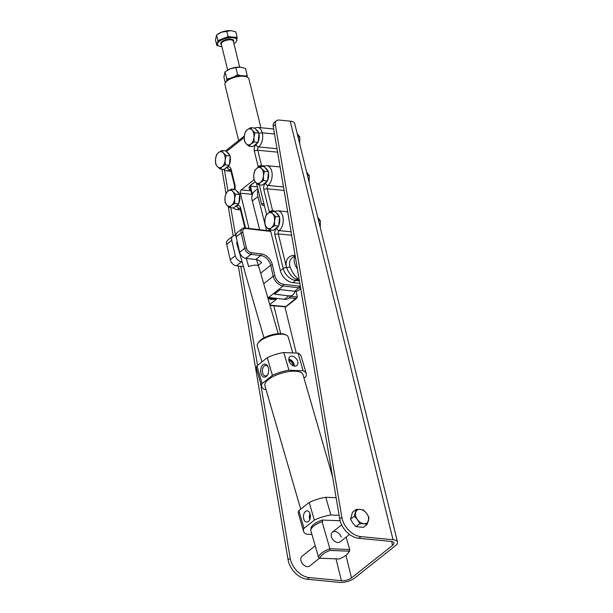 <?xml version="1.0" encoding="UTF-8"?>
<svg xmlns="http://www.w3.org/2000/svg" width="613" height="613" viewBox="0 0 613 613"><rect width="100%" height="100%" fill="white"/><g stroke="black" fill="none" stroke-linecap="round" stroke-linejoin="round"><path stroke-width="0.92" d="M300.301 286.202A8.666 5.977 -128.4 0 1 299.382 286.164L283.566 284.302A8.666 5.977 -128.4 0 1 274.892 275.789L272.379 264.793A11.141 7.685 51.6 0 0 261.23 253.851L251.345 252.686A4.95 3.417 -128.4 0 1 246.388 247.821L242.871 232.427A4.95 3.417 -128.4 0 1 245.821 228.496L270.731 231.43M261.23 253.851L260.778 255.506A9.908 6.827 -128.4 0 1 270.693 265.237L272.379 264.793M300.577 287.819A9.908 6.827 -128.4 0 1 298.929 287.826L283.122 285.957A9.908 6.827 -128.4 0 1 273.206 276.233L270.693 265.237L260.678 273.176M242.871 232.427L241.185 232.871A6.191 4.268 -128.4 0 1 242.281 228.603A6.191 4.268 -128.4 0 1 244.871 227.952L270.624 230.994M242.281 228.603L237.223 232.611A6.191 4.268 51.6 0 0 236.128 236.879L241.185 232.871L244.702 248.265L246.388 247.821M255.721 259.521L260.778 255.506L250.901 254.341A6.191 4.268 -128.4 0 1 244.702 248.265L239.645 252.272A6.191 4.268 51.6 0 0 245.836 258.357L255.721 259.521A9.908 6.827 -128.4 0 1 261.705 262.571L258.234 265.322M236.128 236.879L239.645 252.272M300.715 288.654L298.715 290.24A9.908 6.827 -128.4 0 1 294.569 291.275L280.248 289.589L274.486 294.156L288.815 295.849A9.908 6.827 51.6 0 0 292.953 294.807L288.6 298.263A9.908 6.827 -128.4 0 1 284.455 299.297L268.647 297.435A9.908 6.827 -128.4 0 1 267.659 297.251M235.967 235.476L235.453 235.423A6.191 4.268 -128.4 0 0 232.863 236.066L227.806 240.081A6.191 4.268 -128.4 0 0 226.71 244.342L230.227 259.736L235.285 255.728L231.768 240.334A6.191 4.268 -128.4 0 1 232.863 236.066M243.499 266.655L236.426 265.82A6.191 4.268 -128.4 0 1 233.162 264.326A6.191 4.268 -128.4 0 1 230.81 261.368A6.191 4.268 -128.4 0 1 230.227 259.736M236.426 265.82L241.484 261.805L242.112 261.881M241.484 261.805A6.191 4.268 -128.4 0 1 235.285 255.728M292.953 294.807A9.908 6.827 51.6 0 0 294.868 291.305M230.81 261.368L230.978 261.713A4.95 3.417 51.6 0 0 232.856 264.08L233.162 264.326M225.638 82.364L226.504 81.207A11.095 4.444 -13.8 0 1 227.844 79.866A11.095 4.444 -13.8 0 1 245.874 76.449L247.177 77.077A12.329 4.942 166.2 0 0 243.92 76.273A12.329 4.942 166.2 0 0 227.132 80.87A12.329 4.942 166.2 0 0 225.638 82.364A12.329 4.942 166.2 0 0 224.948 84.763L238.641 140.507M260.9 127.742L248.901 78.878A12.329 4.942 166.2 0 0 247.177 77.077M255.131 182.168A12.329 4.942 166.2 0 0 250.433 186.206L252.433 194.352M263.843 203.409A12.329 4.942 166.2 0 0 261.667 204.275L256.479 183.134M250.433 186.206L257.399 186.881M264.387 205.616L263.031 205.485L261.667 204.275M264.241 205.01A11.095 4.444 166.2 0 0 263.031 205.485M233.936 43.692A9.908 3.969 166.2 0 0 236.802 39.799A9.908 3.969 166.2 0 0 223.186 39.278A9.908 3.969 166.2 0 0 217.561 44.527A9.908 3.969 166.2 0 0 221.914 46.649M217.561 44.527L217.4 43.868A9.908 3.969 -13.8 0 1 217.4 43.071A9.908 3.969 -13.8 0 1 223.017 38.619L217.937 40.627L216.864 45.523L218.427 45.669M244.664 76.02L247.246 75.614L245.491 68.472L240.457 67.169A10.521 4.214 166.2 0 0 240.396 67.162A10.521 4.214 166.2 0 0 230.235 68.84L235.844 67.537L237.591 74.679L234.404 76.717M226.856 70.572A10.521 4.214 -13.8 0 1 227.055 70.441A10.521 4.214 -13.8 0 1 230.235 68.84L225.048 71.813L226.802 78.947L230.25 78.349M225.048 71.813L223.898 77.008L225.331 82.832M226.649 81.023L226.802 78.947M235.844 67.537L240.396 67.162M240.71 75.667L237.591 74.679M247.246 75.614L247.154 77.062M235.338 42.68L236.243 41.73M236.733 39.516L237.177 37.485L232.641 37.048A9.908 3.969 -13.8 0 1 236.641 39.14L236.802 39.799M232.641 37.048L228.097 36.604L223.017 38.619A9.908 3.969 -13.8 0 1 232.641 37.048M216.864 45.523L215.485 39.922L216.565 35.025L221.454 32.228L231.07 30.658A9.908 3.969 166.2 0 0 231.009 30.65A9.908 3.969 166.2 0 0 221.454 32.228A9.908 3.969 166.2 0 0 218.458 33.73A9.908 3.969 166.2 0 0 218.274 33.853M231.009 30.65L235.806 31.884L237.177 37.485M228.097 36.604L226.726 31.002M217.937 40.627L216.565 35.025M319.695 558.06L309.718 565.968A6.191 4.268 -128.4 0 1 307.228 566.627A6.191 4.268 -128.4 0 1 301.558 562.251A6.191 4.268 -128.4 0 1 302.025 556.267L315.22 545.808M236.587 190.95A8.046 4.85 95.5 0 1 239.2 193.961M239.614 195.317A8.046 4.85 95.5 0 1 238.886 202.987M238.235 204.236A8.046 4.85 95.5 0 1 236.764 205.922A4.95 2.988 95.5 0 1 240.656 208.106L245.552 228.036M227.116 152.392A8.046 4.85 95.5 0 1 229.729 155.411M230.143 156.767A8.046 4.85 95.5 0 1 229.415 164.437M228.764 165.686A8.046 4.85 95.5 0 1 227.293 167.372A4.95 2.988 95.5 0 1 231.185 169.548L234.978 184.973A4.95 2.988 95.5 0 1 234.71 189.402M255.92 129.55A8.046 4.85 95.5 0 1 258.533 132.569M254.418 145.335A8.046 4.85 -84.5 0 0 256.096 144.53A8.046 4.85 -84.5 0 0 257.567 142.844M258.219 141.595A8.046 4.85 -84.5 0 0 258.947 133.925M263.889 183.892A8.046 4.85 -84.5 0 0 265.567 183.08A8.046 4.85 -84.5 0 0 267.038 181.394M267.689 180.145A8.046 4.85 -84.5 0 0 268.417 172.475M268.004 171.119A8.046 4.85 -84.5 0 0 265.391 168.108M274.976 229.055A8.046 4.85 -84.5 0 0 276.662 228.251A8.046 4.85 -84.5 0 0 278.126 226.557M278.785 225.316A8.046 4.85 -84.5 0 0 279.513 217.646M279.099 216.289A8.046 4.85 -84.5 0 0 276.486 213.27M255.429 182.03A13.578 5.44 166.2 0 0 251.583 184.329A13.578 5.44 166.2 0 0 249.935 185.969A13.578 5.44 166.2 0 0 250.924 190.52M250.15 187.363A12.337 4.942 -13.8 0 1 250.104 187.21A12.337 4.942 -13.8 0 1 250.433 185.371M249.008 228.442L240.357 193.21A2.475 1.494 95.5 0 1 241.223 189.892L253.958 179.785M259.284 184.819L266.609 214.657M270.371 229.982L280.379 270.708L283.183 268.479L274.93 234.886A4.95 2.988 95.5 0 1 276.662 228.251A2.475 1.709 51.6 0 0 279.168 230.641A10.521 6.345 -84.5 0 0 283.229 219.14A10.521 6.345 -84.5 0 0 277.881 210.803L274.264 211.692M235.085 206.734A8.046 4.85 -84.5 0 0 236.764 205.922A2.475 1.709 51.6 0 0 239.277 208.32A2.475 1.494 95.5 0 1 239.875 208.06M225.615 168.177A8.046 4.85 -84.5 0 0 227.293 167.372A2.475 1.709 51.6 0 0 229.806 169.763A2.475 1.494 95.5 0 1 230.404 169.502M299.389 280.8L295.719 280.447A2.475 1.494 -84.5 0 0 296.416 279.444C292.263 277.582 288.976 273.62 286.555 267.559A2.475 0.996 166.2 0 0 283.183 268.479A12.383 8.536 51.6 0 0 295.719 280.447L292.914 282.677A12.383 8.536 -128.4 0 1 280.379 270.708M292.914 282.677L299.818 283.344M289.029 297.926L296.5 298.454L286.164 306.623L269.942 305.144M270.042 305.489L285.52 306.845L297.405 297.029L290.945 296.408M297.405 297.029L295.995 291.298M297.795 278.631L299.65 280.823L296.416 279.444A2.475 1.724 137.5 0 1 297.795 278.631C294.424 275.589 291.803 271.59 289.926 266.632A2.475 0.996 166.2 0 1 286.555 267.559L278.302 233.959A2.475 1.494 95.5 0 1 279.168 230.641L291.083 231.791M268.027 298.523L271.467 299.512L276.471 299.213L271.659 299.075A2.475 1.494 -84.5 0 0 271.758 299.09A2.475 1.494 -84.5 0 0 272.54 298.83A12.383 8.536 -128.4 0 1 268.019 297.336M271.467 299.512L271.827 299.098M267.935 213.424A8.046 4.85 95.5 0 1 272.77 213.868A8.046 4.85 95.5 0 1 274.524 221.032L275.536 216.458L272.77 213.868L271.138 211.385L267.935 213.424L265.866 215.569L264.862 220.144A8.046 4.85 95.5 0 1 267.935 213.424M266.617 227.3A8.046 4.85 95.5 0 1 264.862 220.144L264.992 224.818L266.617 227.3L269.383 229.89L271.452 227.745A8.046 4.85 95.5 0 1 266.617 227.3M271.452 227.745A8.046 4.85 -84.5 0 0 274.524 221.032L274.662 225.707L271.452 227.745M271.138 211.385L275.191 211.776L279.582 216.849L278.708 226.097L273.436 230.281L269.383 229.89M278.708 226.097L274.662 225.707M279.582 216.849L275.536 216.458M256.839 168.261A8.046 4.85 95.5 0 1 261.674 168.705A8.046 4.85 95.5 0 1 263.437 175.862L264.441 171.295L261.674 168.705L260.05 166.223L256.839 168.261L254.778 170.406L253.767 174.973A8.046 4.85 95.5 0 1 256.839 168.261M255.521 182.138A8.046 4.85 95.5 0 1 253.767 174.973L253.897 179.655L255.521 182.138L258.295 184.728L260.356 182.582A8.046 4.85 95.5 0 1 255.521 182.138M260.356 182.582A8.046 4.85 -84.5 0 0 263.437 175.862L263.567 180.544L260.356 182.582M260.05 166.223L264.096 166.613L268.494 171.686L267.613 180.935L262.341 185.118L258.295 184.728M267.613 180.935L263.567 180.544M268.494 171.686L264.441 171.295M247.368 129.703A8.046 4.85 95.5 0 1 252.204 130.148A8.046 4.85 95.5 0 1 253.966 137.312L254.97 132.737L252.204 130.148L250.579 127.673L247.368 129.703L245.307 131.849L244.296 136.423A8.046 4.85 95.5 0 1 247.368 129.703M246.058 143.58A8.046 4.85 95.5 0 1 244.296 136.423L244.426 141.105L246.058 143.58L248.824 146.17L250.886 144.024A8.046 4.85 95.5 0 1 246.058 143.58M250.886 144.024A8.046 4.85 -84.5 0 0 253.966 137.312L254.096 141.994L250.886 144.024M250.579 127.673L254.625 128.063L259.023 133.128L258.586 137.756L258.142 142.385L252.87 146.561L248.824 146.17M258.142 142.385L254.096 141.994M259.023 133.128L254.97 132.737M218.573 152.545A8.046 4.85 95.5 0 1 223.4 152.989A8.046 4.85 95.5 0 1 225.163 160.154L226.174 155.579L223.4 152.989L221.776 150.514L218.573 152.545L216.504 154.691L215.492 159.265A8.046 4.85 95.5 0 1 218.573 152.545M217.255 166.422A8.046 4.85 95.5 0 1 215.492 159.265L215.623 163.947L217.255 166.422L220.021 169.012L222.09 166.866A8.046 4.85 95.5 0 1 217.255 166.422M222.09 166.866A8.046 4.85 -84.5 0 0 225.163 160.154L225.293 164.828L222.09 166.866M221.776 150.514L225.822 150.905L230.22 155.97L229.346 165.226L224.067 169.403L220.021 169.012M229.346 165.226L225.293 164.828M230.22 155.97L226.174 155.579M228.036 191.103A8.046 4.85 95.5 0 1 232.871 191.547A8.046 4.85 95.5 0 1 234.633 198.704L235.645 194.137L232.871 191.547L231.247 189.065L228.036 191.103L225.975 193.248L224.963 197.815A8.046 4.85 95.5 0 1 228.036 191.103M226.726 204.98A8.046 4.85 95.5 0 1 224.963 197.815L225.094 202.497L226.726 204.98L229.492 207.569L231.553 205.424A8.046 4.85 95.5 0 1 226.726 204.98M231.553 205.424A8.046 4.85 -84.5 0 0 234.633 198.704L234.764 203.386L231.553 205.424M231.247 189.065L235.292 189.455L239.691 194.528L239.254 199.148L238.809 203.777L233.538 207.96L229.492 207.569M238.809 203.777L234.764 203.386M239.691 194.528L235.645 194.137M320.231 227.438L320.392 220.787L317.718 217.217M318.553 220.611L320.392 220.787M309.136 182.276L309.304 175.624L306.623 172.054M307.458 175.448L309.304 175.624M299.665 143.718L299.834 137.074L297.159 133.496M297.987 136.891L299.834 137.074M391.653 541.509L392.588 545.317L351.494 577.906L345.947 555.317M336.024 558.872L341.387 580.68L309.297 577.576L307.19 579.254L339.28 582.35A11.141 4.467 166.2 0 0 354.444 578.189L395.538 545.601A11.141 4.467 166.2 0 0 397.515 542.084A11.141 4.467 166.2 0 0 393.017 539.731L360.934 536.636L358.827 538.306L390.91 541.402A7.425 2.981 166.2 0 1 393.906 542.972A7.425 2.981 166.2 0 1 392.588 545.317M341.387 580.68A7.425 2.981 166.2 0 0 351.494 577.906M276.486 120.707A6.191 4.268 51.6 0 0 275.321 124.608L341.832 517.257L339.725 518.935L273.214 126.278A6.191 4.268 51.6 0 1 274.379 122.378L276.486 120.707A6.191 4.268 51.6 0 1 278.976 120.048L290.202 121.136A11.141 4.467 -13.8 0 1 294.7 123.489L397.515 542.084M339.725 518.935A18.574 12.804 51.6 0 0 358.827 538.306M309.297 577.576A18.574 12.804 -128.4 0 1 290.202 558.205L260.418 382.374M257.544 365.402L240.756 266.326M235.522 235.43L230.825 207.7M228.013 191.118L224.488 170.276M341.832 517.257A18.574 12.804 51.6 0 0 360.934 536.636M307.19 579.254A18.574 12.804 -128.4 0 1 288.095 559.884L238.319 266.042M233.201 235.836L228.228 206.497M225.982 193.233L221.914 169.196M367.11 524.391L363.831 523.709A8.046 5.548 -128.4 0 1 357.417 519.594A8.046 5.548 -128.4 0 1 355.655 512.437A8.046 5.548 -128.4 0 1 360.314 509.388L356.214 509.357L352.467 512.33L350.536 519.134L352.85 523.218L355.984 526.651L363.363 527.364L367.11 524.391L369.041 517.587L366.727 513.502L363.593 510.07L360.314 509.388A8.046 5.548 -128.4 0 1 366.727 513.502A8.046 5.548 -128.4 0 1 368.482 520.667A8.046 5.548 -128.4 0 1 363.831 523.709L359.731 523.678L355.984 526.651M356.214 509.357L354.283 516.161L357.417 519.594L359.731 523.678M354.283 516.161L350.536 519.134M310.178 514.2A4.889 3.042 -87.7 0 0 309.963 518.904A4.889 3.042 -87.7 0 0 309.986 518.996M305.481 511.464A5.609 3.494 -87.7 0 0 303.496 517.77A5.609 3.494 -87.7 0 0 306.791 522.077A5.609 3.494 -87.7 0 0 308.377 521.479A5.609 3.494 -87.7 0 0 310.377 515.311A5.609 3.494 -87.7 0 0 307.243 510.874A5.609 3.494 -87.7 0 0 305.481 511.464M309.803 519.487A5.379 3.349 92.3 0 1 310.032 513.702M341.127 537.187A6.191 4.268 51.6 0 0 337.296 532.291A6.191 4.268 51.6 0 0 332.445 532.145A6.191 4.268 51.6 0 0 331.449 536.796A6.191 4.268 51.6 0 0 335.288 541.7A6.191 4.268 51.6 0 0 340.138 541.846L349.51 534.406M268.226 367.264A5.264 3.28 -87.7 0 0 265.866 365.432A5.264 3.28 -87.7 0 0 262.671 373.056A5.264 3.28 -87.7 0 0 265.444 375.945A5.264 3.28 -87.7 0 0 267.942 374.313M261 373.578A6.498 4.046 -87.7 0 0 267.743 374.712A6.498 4.046 -87.7 0 0 268.371 367.723A6.498 4.046 -87.7 0 0 268.065 366.85A6.498 4.046 -87.7 0 0 262.716 365.103A6.498 4.046 -87.7 0 0 261 373.578M288.976 360.95A5.571 3.839 51.6 0 0 296.7 365.555A5.571 3.839 51.6 0 0 297.68 361.302A5.571 3.839 51.6 0 0 294.163 356.85A5.571 3.839 51.6 0 0 289.78 356.835A5.571 3.839 51.6 0 0 288.976 360.95M288.754 359.141A5.379 3.709 -128.4 0 1 294.018 364.076A5.379 3.709 -128.4 0 1 294.217 366.038M293.811 365.946A4.889 3.372 51.6 0 0 288.746 359.555M293.137 365.708A4.889 3.372 51.6 0 0 288.823 360.268M332.629 477.021L302.96 374.612A19.808 7.325 163.8 0 0 289.328 371.516A19.808 7.325 163.8 0 0 269.038 379.049A19.808 7.325 163.8 0 0 264.908 385.638L300.699 509.181M257.889 343.288L258.709 342.046A14.858 5.494 -16.2 0 1 280.838 333.664A14.858 5.494 -16.2 0 1 284.892 334.453L286.256 335.073A16.091 5.946 163.8 0 0 281.857 334.208A16.091 5.946 163.8 0 0 257.889 343.288A16.091 5.946 163.8 0 0 257.268 345.931L261.904 361.938M311.036 529.249L310.952 528.958A15.478 5.724 -16.2 0 1 313.772 524.391A15.478 5.724 -16.2 0 1 322.193 520.046L322.668 521.701L322.047 521.678L329.894 548.75L349.732 549.547L346.123 537.095M318.653 557.661L320.162 558.228L339.027 558.987A14.858 5.494 163.8 0 0 348.215 553.018L349.035 551.769A16.091 5.946 163.8 0 0 349.732 549.547L348.866 551.187L329.993 550.436L329.894 548.75A16.091 5.946 163.8 0 0 318.653 557.661L310.806 530.59A16.091 5.946 -16.2 0 1 322.047 521.678M340.131 520.766L322.193 520.046M339.112 515.311L330.874 514.981A23.217 8.582 163.8 0 0 314.331 520.115L304.01 528.299A23.217 8.582 163.8 0 0 303.573 531.333A23.217 8.582 163.8 0 0 306.638 534.199L311.917 534.413M303.573 531.333L298.447 513.656A23.217 8.582 -16.2 0 1 298.883 510.621L304.01 528.299M298.883 510.621L309.213 502.43L314.331 520.115M309.213 502.43A23.217 8.582 -16.2 0 1 325.748 497.304L330.874 514.981M325.748 497.304L336.131 497.718M329.993 550.436A14.858 5.494 163.8 0 0 320.162 558.228M348.215 553.018A14.858 5.494 163.8 0 0 348.866 551.187M266.027 389.5L264.701 389.454A23.217 8.582 -16.2 0 1 261.636 386.588A23.217 8.582 -16.2 0 1 262.073 383.546L272.402 375.363A23.217 8.582 -16.2 0 1 288.938 370.229L303.167 370.804A23.217 8.582 -16.2 0 1 306.232 373.669A23.217 8.582 -16.2 0 1 305.795 376.704L303.979 378.137M261.636 386.588L256.518 368.903A23.217 8.582 -16.2 0 1 256.954 365.869L262.073 383.546M303.167 370.804L298.041 353.126A23.217 8.582 -16.2 0 1 301.106 355.984L306.232 373.669M288.938 370.229L283.819 352.552L298.041 353.126M272.402 375.363L267.276 357.685A23.217 8.582 -16.2 0 1 283.819 352.552M256.954 365.869L267.276 357.685M292.807 352.912L288.187 336.974A16.091 5.946 163.8 0 0 286.256 335.073M263.95 337.847L244.464 270.586A7.425 2.743 -16.2 0 1 244.464 269.988L236.618 242.917A7.425 2.743 -16.2 0 1 236.909 242.296A7.425 2.743 -16.2 0 1 237.262 241.844M246.288 258.402L248.679 266.647A7.425 2.743 -16.2 0 1 255.813 265.176A7.425 2.743 -16.2 0 1 258.732 266.448L278.218 333.71M256.602 259.674L258.418 265.942M259.651 229.699L252.318 200.98A13.616 9.394 -128.4 0 1 254.64 191.218L257.835 188.681M266.617 230.519L265.337 225.5M264.862 223.622L257.943 196.52A13.616 9.394 -128.4 0 1 258.104 189.762M274.892 275.789L273.206 276.233L263.743 283.735M283.566 284.302L283.122 285.957L268.647 297.435M299.382 286.164L298.929 287.826L294.569 291.275M245.821 228.496L244.871 227.952M251.345 252.686L250.901 254.341L245.836 258.357M288.815 295.849L284.455 299.297M231.768 240.334L226.71 244.342M221.416 44.619A6.689 2.682 -13.8 0 1 224.481 40.213A6.689 2.682 -13.8 0 1 231.469 39.217A6.689 2.682 -13.8 0 1 233.438 41.669M239.683 67.116L233.3 41.125A6.191 2.483 166.2 0 0 224.795 40.803A6.191 2.483 166.2 0 0 221.278 44.082L227.661 70.066M269.436 212.374A4.95 2.988 95.5 0 1 269.253 211.753L263.843 189.716A4.95 2.988 95.5 0 1 265.567 183.08A2.475 1.709 51.6 0 0 268.073 185.478A10.521 6.345 -84.5 0 0 272.141 173.977A10.521 6.345 -84.5 0 0 266.785 165.64L263.169 166.529M258.349 167.203A4.95 2.988 95.5 0 1 258.157 166.583L254.372 151.166A4.95 2.988 95.5 0 1 256.096 144.53A2.475 1.709 51.6 0 0 258.602 146.921A10.521 6.345 -84.5 0 0 262.28 132.822A9.908 5.977 -84.5 0 0 257.606 127.42L273.666 128.975M244.227 137.488L226.435 151.603M244.901 227.959L240.219 208.88A2.475 0.996 -13.8 0 1 240.656 208.106M232.58 207.868L235.959 209.431A10.521 6.345 -84.5 0 0 239.277 208.32L240.058 208.397M234.978 184.973A2.475 0.996 166.2 0 0 234.534 185.754C234.733 187.785 234.442 189.149 233.676 189.854M234.534 185.754L230.749 170.33A2.475 0.996 -13.8 0 1 231.185 169.548M223.109 169.311L226.488 170.874A10.521 6.345 -84.5 0 0 229.806 169.763L230.588 169.839M258.97 133.703A2.475 0.996 -13.8 0 1 262.28 132.822L274.517 134.002M254.372 151.166A2.475 0.996 -13.8 0 1 257.744 150.239A2.475 1.494 95.5 0 1 258.602 146.921L277.007 148.698M277.597 152.154L257.744 150.239L261.529 165.663A2.475 0.996 166.2 0 0 258.157 166.583M261.828 166.399A2.475 1.494 95.5 0 1 261.529 165.663L264.395 165.939M263.843 189.716A2.475 0.996 -13.8 0 1 267.214 188.796A2.475 1.494 95.5 0 1 268.073 185.478L283.49 186.965M284.08 190.421L267.214 188.796L272.624 210.826A2.475 0.996 166.2 0 0 269.253 211.753M272.923 211.562A2.475 1.494 95.5 0 1 272.624 210.826L275.49 211.102M274.93 234.886A2.475 0.996 -13.8 0 1 278.302 233.959L291.673 235.246M251.001 190.835L241.223 189.892M240.357 193.21L251.859 194.321M273.567 298.018L272.54 298.83L276.471 299.213L269.766 304.531M289.926 266.632A12.383 8.536 51.6 0 1 292.064 257.881L295.098 255.475A14.858 10.245 51.6 0 0 286.555 267.559M295.175 255.935A12.383 8.536 51.6 0 0 297.374 268.931M296.271 353.05L284.938 306.929M273.881 305.856L280.708 333.656M393.017 539.731L290.202 121.136M273.214 126.278L275.321 124.608M288.095 559.884L290.202 558.205M257.943 196.52L252.318 200.98M250.073 187.057L252.127 195.409M227.055 70.441L226.58 70.748M218.458 33.73L218.006 34.021M332.445 532.145L341.656 524.843M240.219 208.88L240.051 208.06M230.749 170.33L230.58 169.502M225.569 150.875L244.342 135.986M254.533 128.048L257.606 127.42M240.457 209.861L235.959 209.431M230.994 171.311L226.488 170.874M280.095 166.928L266.785 165.64M287.689 211.753L277.881 210.803M272.187 299.136L267.858 297.949M285.022 306.937L286.302 306.538M237.246 241.783L236.909 242.296"/></g></svg>
